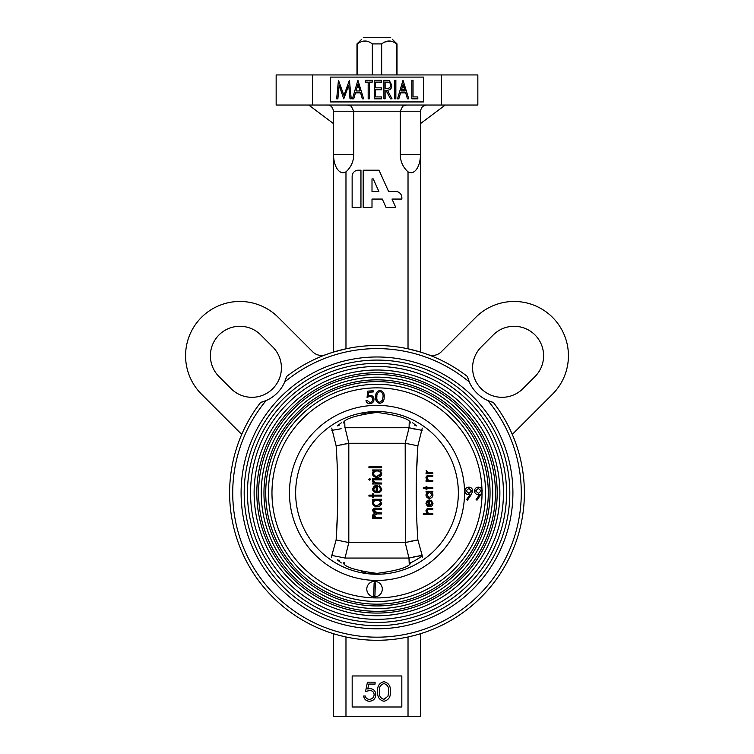 <?xml version="1.0" encoding="UTF-8"?>
<svg xmlns="http://www.w3.org/2000/svg" width="754" height="754" viewBox="0 0 754 754"><rect width="100%" height="100%" fill="white"/><g stroke="black" fill="none" stroke-linecap="round" stroke-linejoin="round"><path stroke-width="1.13" d="M378.885 191.488L373.221 178.896L372.005 178.896L372.005 191.488L378.885 191.488M392.005 199.065L401.863 199.065L401.863 197.642A6.164 6.164 0 0 0 395.699 191.488L388.593 191.488L379.017 170.197L363.192 170.197L363.192 207.425L372.005 207.425L372.005 199.065L382.297 199.065L386.057 207.425L395.765 207.425L392.005 199.065M358.301 170.197A6.164 6.164 0 0 0 352.137 176.351L352.137 207.425L360.949 207.425L360.949 170.197L358.301 170.197M420.44 111.234L400.27 111.234L400.27 154.683A22.808 22.808 0 0 0 408.027 171.818A18.049 9.463 90 0 0 420.44 155.192L420.44 111.234C421.411 106.908 423.484 104.834 426.641 105.032A6.202 6.202 0 0 0 422.749 106.408L425.68 105.108M219.028 376.604A29.481 29.481 0 0 1 219.028 334.917A29.481 29.481 0 0 1 260.714 334.917L272.778 346.991A29.481 29.481 0 0 1 272.778 388.678A29.481 29.481 0 0 1 231.092 388.678L219.028 376.604M493.286 334.917L481.222 346.991A29.481 29.481 0 0 0 481.222 388.678A29.481 29.481 0 0 0 522.908 388.678L534.972 376.604A29.481 29.481 0 0 0 534.972 334.917A29.481 29.481 0 0 0 493.286 334.917M512.286 434.398L552.522 394.163A54.297 54.297 0 0 0 552.522 317.368A54.297 54.297 0 0 0 475.736 317.368L441.279 351.816A12.413 12.413 0 0 1 428.197 354.682M467.452 376.529L469.318 382.005L467.452 376.529A35.683 35.683 0 0 0 469.318 382.005A144.287 144.287 0 0 0 284.682 382.005L286.548 376.529A147.388 147.388 0 0 1 467.452 376.529A35.683 35.683 0 0 0 493.361 402.438A147.388 147.388 0 0 1 476.801 601.353A147.388 147.388 0 0 1 277.199 601.353A147.388 147.388 0 0 1 260.639 402.438L266.115 400.581A144.287 144.287 0 0 0 278.122 597.969A144.287 144.287 0 0 0 475.878 597.969A144.287 144.287 0 0 0 487.885 400.581A35.683 35.683 0 0 0 493.361 402.438L487.885 400.581L493.361 402.438M333.56 633.728L333.56 716.3L420.44 716.3L420.44 633.728M414.568 635.415L408.027 636.979L408.027 716.3M367.452 682.172L375.087 682.172L375.087 684.076L368.763 684.076L367.754 688.977L369.95 688.609C373.645 688.939 375.596 690.975 375.803 694.707C375.511 698.769 373.353 700.956 369.309 701.267C366.076 701.003 364.182 699.25 363.635 696.008L365.304 696.008C365.831 698.138 367.198 699.25 369.413 699.354C372.306 699.09 373.88 697.516 374.135 694.632C373.871 691.965 372.372 690.598 369.649 690.523L365.539 691.475L367.452 682.172M383.993 699.354L387.99 696.159L388.696 691.475C389.121 687.375 387.556 684.745 383.993 683.605C380.402 684.726 378.866 687.346 379.385 691.475C378.866 695.603 380.402 698.223 383.993 699.354M383.937 701.267C379.253 700.023 377.179 696.762 377.716 691.484C377.17 686.197 379.243 682.936 383.937 681.691C388.687 682.907 390.826 686.178 390.365 691.484C390.826 696.79 388.687 700.051 383.937 701.267M352.175 675.961L352.175 706.988L401.825 706.988L401.825 675.961L352.175 675.961M339.432 635.415L345.973 636.979L345.973 716.3M325.803 354.682A12.413 12.413 0 0 1 312.721 351.816L278.264 317.368A54.297 54.297 0 0 0 201.478 317.368A54.297 54.297 0 0 0 201.478 394.163L241.714 434.398M260.639 402.438A35.683 35.683 0 0 0 266.115 400.581L260.639 402.438A35.683 35.683 0 0 0 286.548 376.529L284.682 382.005A35.683 35.683 0 0 0 286.548 376.529M244.192 492.89A132.808 132.808 0 0 0 377 625.697A132.808 132.808 0 0 0 509.808 492.89A132.808 132.808 0 0 0 377 360.092A132.808 132.808 0 0 0 244.192 492.89M512.909 492.89A135.909 135.909 0 0 1 309.046 610.589A135.909 135.909 0 0 1 309.046 375.19A135.909 135.909 0 0 1 512.909 492.89M327.359 105.032C330.525 104.834 332.589 106.908 333.56 111.234L333.56 155.192A18.049 9.463 -90 0 0 345.973 171.818A22.808 22.808 0 0 0 353.73 154.683L353.73 111.234L351.251 106.163L347.292 105.032M420.44 123.647L445.265 105.032M333.56 111.234L400.27 111.234L402.749 106.163L406.708 105.032M308.735 105.032L333.56 123.647M403.729 87.341L403.729 87.85L402.071 87.85M401.505 89.754L403.729 89.754L403.729 90.951M394.662 80.207L395.859 80.207L395.859 98.831L394.662 98.831L394.662 80.207M385.115 88.322L387.358 88.35C389.469 88.369 390.544 87.313 390.6 85.183C390.544 83.1 389.479 82.073 387.405 82.12L385.115 82.12L385.115 88.322M383.918 80.207L389.271 80.461L391.797 85.193C391.854 88.303 390.402 89.98 387.424 90.235L392.033 98.831L390.525 98.831L385.907 90.235L385.115 90.235L385.115 98.831L383.918 98.831L383.918 80.207M336.661 98.831L338.461 80.207L343.947 95.485L349.413 80.207L351.223 98.831L350.026 98.831L348.716 85.438L343.758 98.831L339.168 85.428L337.867 98.831L336.661 98.831M358.027 84.222L356.039 90.951L360.016 90.951L358.027 84.222M363.635 98.831L362.335 98.831L360.572 92.855L355.473 92.855L353.72 98.831L352.42 98.831L357.905 80.207L363.635 98.831M368.169 82.12L365.304 82.12L365.304 80.207L372.231 80.207L372.231 82.12L369.366 82.12L369.366 98.831L368.169 98.831L368.169 82.12M374.37 98.831L374.37 80.207L381.533 80.207L381.533 82.12L375.567 82.12L375.567 87.85L381.533 87.85L381.533 89.754L375.567 89.754L375.567 96.917L381.533 96.917L381.533 98.831L374.37 98.831M403.136 84.222L401.156 90.951L405.124 90.951L403.136 84.222M407.443 98.831L405.68 92.855L400.591 92.855L398.828 98.831L397.528 98.831L403.013 80.207L408.743 98.831L407.443 98.831M411.844 98.831L411.844 80.207L413.041 80.207L413.041 96.917L417.81 96.917L417.81 98.831L411.844 98.831M330.459 77.106L330.459 101.931L423.541 101.931L423.541 77.106L330.459 77.106M312.561 105.032L276.152 105.032L276.152 74.938L312.561 74.938L312.561 105.032L441.439 105.032L441.439 74.938L312.561 74.938M441.439 105.032L477.848 105.032L477.848 74.938L441.439 74.938M404.059 87.341L402.212 87.341M358.951 87.341L357.104 87.341M333.56 352.052L345.973 348.81L333.56 352.052L333.56 155.192M345.973 348.81L345.973 171.818M420.44 155.192L420.44 352.052L408.027 348.81L408.027 171.818M343.287 423.032C344.408 418.838 355.624 415.294 376.915 412.41C398.272 415.247 409.545 418.79 410.713 423.032M422.278 428.093L417.867 445.831C415.708 477.188 415.708 508.564 417.867 539.958L422.174 555.396L409.083 558.035L409.205 562.55L411.128 562.55M343.287 562.757C344.408 566.951 355.624 570.495 376.915 573.379C398.272 570.533 409.545 566.999 410.713 562.757A77.568 77.568 0 0 0 422.193 555.934M373.73 595.226L374.116 582.88L375.351 582.917L374.955 595.264L373.73 595.226M382.306 589.091A7.757 7.757 0 0 0 374.549 581.334A7.757 7.757 0 0 0 366.793 589.091A7.757 7.757 0 0 0 374.549 596.848A7.757 7.757 0 0 0 382.306 589.091M506.547 492.89A129.547 129.547 0 0 0 312.231 380.704A129.547 129.547 0 0 0 312.231 605.085A129.547 129.547 0 0 0 506.547 492.89M503.446 492.89A126.446 126.446 0 0 0 313.777 383.39A126.446 126.446 0 0 0 313.777 602.399A126.446 126.446 0 0 0 503.446 492.89M499.874 492.89A122.874 122.874 0 0 0 315.558 386.482A122.874 122.874 0 0 0 315.558 599.307A122.874 122.874 0 0 0 499.874 492.89M497.188 492.89A120.188 120.188 0 0 0 316.906 388.81A120.188 120.188 0 0 0 316.906 596.98A120.188 120.188 0 0 0 497.188 492.89M495.416 492.89A118.416 118.416 0 0 0 317.792 390.346A118.416 118.416 0 0 0 317.792 595.443A118.416 118.416 0 0 0 495.416 492.89M492.739 492.89A115.739 115.739 0 0 0 319.131 392.664A115.739 115.739 0 0 0 319.131 593.125A115.739 115.739 0 0 0 492.739 492.89M490.053 492.89A113.053 113.053 0 0 0 320.478 394.992A113.053 113.053 0 0 0 320.478 590.797A113.053 113.053 0 0 0 490.053 492.89M488.281 492.89A111.281 111.281 0 0 0 321.364 396.519A111.281 111.281 0 0 0 321.364 589.26A111.281 111.281 0 0 0 488.281 492.89M485.604 492.89A108.604 108.604 0 0 0 322.703 398.838A108.604 108.604 0 0 0 322.703 586.942A108.604 108.604 0 0 0 485.604 492.89M475.567 490.892L478.46 493.361L481.137 490.892L478.347 488.432L475.567 490.892M476.104 499.582L479.563 494.539L478.253 494.633C475.953 494.464 474.681 493.239 474.454 490.958C474.69 488.601 476.01 487.329 478.404 487.159C480.75 487.357 482.032 488.63 482.249 490.967L480.816 494.615L476.999 500.204L476.104 499.582M481.976 489.553L482.032 492.305A105.032 105.032 0 0 1 325.455 584.407A105.032 105.032 0 0 1 322.571 403.07A105.032 105.032 0 0 1 481.976 489.553L481.947 489.478M478.404 487.159L480.345 487.659M379.743 402.278L382.429 400.195L382.994 397.038C383.381 394.304 382.41 392.485 380.082 391.599C377.688 392.325 376.623 394.069 376.896 396.84C376.444 399.592 377.396 401.401 379.743 402.278M379.667 403.39C376.576 402.476 375.266 400.27 375.728 396.783C375.473 393.258 376.925 391.137 380.082 390.421C383.211 391.326 384.568 393.531 384.154 397.047C384.351 400.581 382.853 402.693 379.667 403.39M382.429 400.195L382.994 397.038C383.381 394.304 382.41 392.485 380.082 391.599M373.23 391.967L368.838 392.231L368.433 395.633L369.865 395.313C372.325 395.379 373.692 396.642 373.993 399.092C373.956 401.797 372.608 403.324 369.95 403.692C367.839 403.692 366.51 402.674 365.982 400.619L367.245 400.544L369.95 402.532C371.807 402.174 372.73 401.043 372.721 399.12C372.476 397.339 371.458 396.463 369.649 396.491L367.047 397.311L367.82 391.119L373.164 390.789L373.23 391.967M466.019 490.892L468.913 493.361L471.589 490.892L468.799 488.432L466.019 490.892M466.556 499.582L470.015 494.539L468.705 494.633C466.406 494.464 465.133 493.239 464.907 490.958C465.143 488.601 466.462 487.329 468.856 487.159C471.203 487.357 472.485 488.63 472.701 490.967L471.269 494.615L467.452 500.204L466.556 499.582M368.838 392.231L368.433 395.633L369.865 395.313M481.25 493.945L480.816 494.615M415.624 425.624A77.568 77.568 0 0 0 414.37 424.917L415.624 425.614M338.763 425.435L339.715 424.87A77.568 77.568 0 0 0 338.546 425.52M338.244 560.09A77.568 77.568 0 0 0 339.715 560.919M374.531 412.457L368.48 412.966M365.869 413.362L361.307 414.332M374.531 573.332L368.48 572.823M365.869 572.418L361.307 571.457M381.816 503.003C381.26 505.397 379.686 506.594 377.094 506.575L377 506.575C374.465 506.537 372.938 505.34 372.429 502.984L374.267 500.213L372.58 500.213L372.58 499.261L381.656 499.261L381.656 500.213L380.082 500.213L381.703 503.813M379.479 506.104L378.122 506.499M373.56 502.607L373.541 502.918C373.956 504.718 375.143 505.623 377.104 505.623L380.704 502.918C380.289 501.09 379.111 500.185 377.141 500.213C375.153 500.185 373.956 501.08 373.541 502.918L373.682 503.691M368.923 495.124L372.58 495.124L372.58 493.851L373.701 493.851L373.701 495.124L381.656 495.124L381.656 496.075L373.701 496.075L373.701 497.348L372.58 497.348L372.58 496.075L368.923 496.075L368.923 495.124M373.956 490.336L376.246 491.683L376.246 486.207L373.541 488.969L374.389 490.826L376.246 491.683L376.246 486.207L375.021 486.613M377 492.73L374.116 491.891L372.429 489.016L374.21 486.057L377.358 485.256L377.358 491.778C379.253 491.759 380.374 490.854 380.704 489.073L378.791 486.339L379.309 485.576L381.816 488.997C381.364 491.476 379.809 492.72 377.141 492.73L377.141 492.73M377 467.753L368.923 467.753L368.923 466.792L381.656 466.792L381.656 467.753L377 467.753M432.853 476.189L428.102 476.283L426.764 478.036L428.564 480.355L432.853 480.477L432.853 481.316L426.048 481.316L426.048 480.477L427.273 480.477L425.935 477.895C426.236 476.019 427.386 475.171 429.375 475.35L432.853 475.35L432.853 476.189M426.34 476.481L427.235 475.689M423.305 487.64L426.048 487.64L426.048 486.453L426.887 486.453L426.887 487.64L432.853 487.64L432.853 488.479L426.887 488.479L426.887 489.666L426.048 489.666L426.048 488.479L423.305 488.479L423.305 487.64M429.441 497.546L432.136 494.803L429.469 492.06L426.764 494.794L429.441 497.546M432.975 494.831C432.777 496.999 431.59 498.177 429.431 498.385C427.282 498.158 426.114 496.971 425.935 494.812L427.311 492.06L426.048 492.06L426.048 491.222L432.853 491.222L432.853 492.06L431.674 492.06L432.975 494.831M430.704 500.91L431.09 500.175L432.975 503.314C432.796 505.434 431.627 506.575 429.469 506.735L427.198 505.953L425.935 503.295L427.273 500.552L429.629 499.817L429.629 505.896L432.136 503.418L430.704 500.91M428.79 505.811L428.79 500.647L426.764 503.248L427.405 505.001L428.79 505.811M429.375 508.403L432.853 508.403L432.853 509.242L428.102 509.336L426.764 511.099L428.564 513.408L432.853 513.54L432.853 514.369L423.305 514.369L423.305 513.54L427.329 513.54L425.935 510.948C426.236 509.082 427.386 508.234 429.375 508.403M424.719 513.54L423.305 513.54M426.048 510.156L427.018 508.865M417.867 539.958L405.341 542.522L405.19 443.248L409.083 427.754L409.243 421.58M416.717 469.403L417.867 445.831L405.341 443.267M422.174 430.393L409.083 427.754L409.205 423.23M344.757 421.58L344.917 427.754L408.96 427.735M345.04 427.735L348.81 443.248L405.19 443.248M416.698 425.953L412.674 422.824M422.174 555.396L422.278 557.687M426.924 504.19L426.792 502.861M427.32 501.551L428.395 500.779M427.537 505.142L426.943 504.238M428.79 497.461L426.764 494.794L426.915 493.861M427.018 493.587L428.951 492.098M426.764 478.036L427.216 479.421L426.764 478.036M348.81 443.248L348.81 542.541L345.04 558.054L331.826 555.396L336.133 539.958C338.292 508.601 338.292 477.225 336.133 445.831L331.722 428.093M336.133 445.831L348.659 443.267L348.659 542.522L336.133 539.958L337.283 516.386M348.81 542.541L405.341 542.522M345.04 558.054L408.96 558.054L405.19 542.541M409.243 564.209L408.96 558.054M344.795 562.55L344.757 564.209M337.292 559.836L341.326 562.955M331.722 557.696L331.826 555.396M341.138 428.706L331.826 430.393M341.326 422.824L337.292 425.944M377 483.983L372.58 483.983L372.58 483.031L373.918 483.031L372.429 481.259L372.74 480.477L375.492 482.862L381.656 483.031L381.656 483.983L377 483.983M373.937 514.548L373.541 515.519L377 517.696L381.656 517.715L381.656 518.667L372.58 518.667L372.58 517.715L374.163 517.715L372.881 516.754L372.429 515.321L374.615 513.106L372.429 510.533C373.079 508.648 374.512 507.857 376.746 508.168L381.656 508.168L381.656 509.12L374.116 509.591M373.88 509.808L373.635 511.287M374.418 512.249L381.656 512.946L381.656 513.898L375.963 513.917M375.926 513.917L374.87 514.039M377 513.898L373.626 516.019M373.73 516.245L375.878 517.583M374.352 508.394L374.842 508.29M375.294 508.234L377 508.168M373.701 480.958L373.607 481.731M374.7 482.635L375.897 482.928M375.492 482.862L378.602 483.031M372.429 481.259L372.74 480.477M381.656 479.846L372.58 479.846L372.58 478.894L381.656 478.894L381.656 479.846L372.58 479.846M370.676 479.374L369.724 480.166L368.763 479.374L369.724 478.573L370.676 479.374M372.58 469.978L381.656 469.978L381.656 470.93L380.082 470.93L381.816 473.729C381.26 476.123 379.686 477.31 377.094 477.301C374.512 477.291 372.957 476.094 372.429 473.701L374.267 470.93L372.58 470.93L372.58 469.978L381.656 469.978M379.479 476.83L378.122 477.225M376.274 477.244L375.492 477.094M375.256 477.018L372.947 475.378M372.551 472.833L372.872 472.136M372.928 472.051L373.466 471.476M374.21 486.057L377.358 485.256L377.358 491.778L378.536 491.617M380.252 490.477L380.704 489.073M380.289 491.806L379.686 492.155M376.086 492.645L374.785 492.249M373.428 491.354L372.881 490.684M377 496.075L373.701 496.075M373.701 495.124L377 495.124M375.388 506.339L372.994 504.718M372.551 502.117L372.872 501.419M372.928 501.335L373.475 500.75M377 517.696L377.839 517.715M377 509.12L373.541 510.731L378.122 512.946M374.163 517.715L372.881 516.754L372.429 515.321M374.304 487.141L373.767 489.996M372.58 478.894L381.656 478.894M380.61 474.257L380.355 472.466M377.763 470.967L376.123 471.033M373.852 472.494L373.626 473.012M373.56 473.323L373.682 474.417M373.88 474.813L374.747 475.67M376.491 476.302L380.139 475.095M373.541 473.635C373.956 475.444 375.143 476.349 377.104 476.339L380.704 473.644C380.289 471.816 379.111 470.911 377.141 470.93C375.153 470.901 373.956 471.806 373.541 473.635M405.567 443.333L407.32 443.786M414.097 445.19L417.556 445.774M413.22 428.79L415.152 429.177M405.577 542.446L406.943 542.088M410.506 541.287L412.334 540.929M414.012 540.618L417.546 540.005M413.22 556.999L420.129 555.717M338.923 429.167L340.78 428.79M344.917 427.754L344.795 423.23M338.046 445.51L339.903 445.19M340.846 445.011L343.607 444.474M345.7 444.021L346.472 443.842M338.037 540.269L339.903 540.599M347.519 542.201L348.376 542.437M415.624 560.165L414.37 560.872M380.61 503.531L380.355 501.74M377.763 500.251L376.123 500.307M373.852 501.768L373.626 502.287M373.88 504.096L374.747 504.954M376.491 505.585L380.139 504.369M426.161 470.458L428.234 472.692L432.853 472.843L432.853 473.682L426.048 473.682L426.048 472.843L427.047 472.843L426.161 470.458M372.325 74.938L372.325 43.902C367.396 40.075 362.467 40.075 357.537 43.902L357.537 74.938M396.463 74.938L396.463 43.902C391.524 40.075 386.595 40.075 381.675 43.902L381.675 74.938M390.487 41.074L384.757 42.017M366.359 41.074L363.673 41.055M357.01 87.662L359.045 87.662M392.278 39.255L397.009 43.902L397.009 74.938M397.009 43.902L396.463 43.902M381.675 43.902L372.325 43.902M357.537 43.902L356.991 43.902L356.991 74.938M361.722 39.255L356.991 43.902M363.277 37.7L390.723 37.7M420.44 154.683L400.27 154.683M353.73 154.683L333.56 154.683M289.451 492.89A87.549 87.549 0 0 1 420.77 417.075A87.549 87.549 0 0 1 420.77 568.714A87.549 87.549 0 0 1 289.451 492.89M295.643 492.89A81.357 81.357 0 0 0 412.363 566.16A81.357 81.357 0 0 0 364.851 412.447A81.357 81.357 0 0 0 341.637 566.16A81.357 81.357 0 0 0 412.363 566.16M333.749 423.984A81.357 81.357 0 0 1 458.357 492.89A81.357 81.357 0 0 1 420.251 561.796M406.321 105.032L402.909 106.06"/></g></svg>

